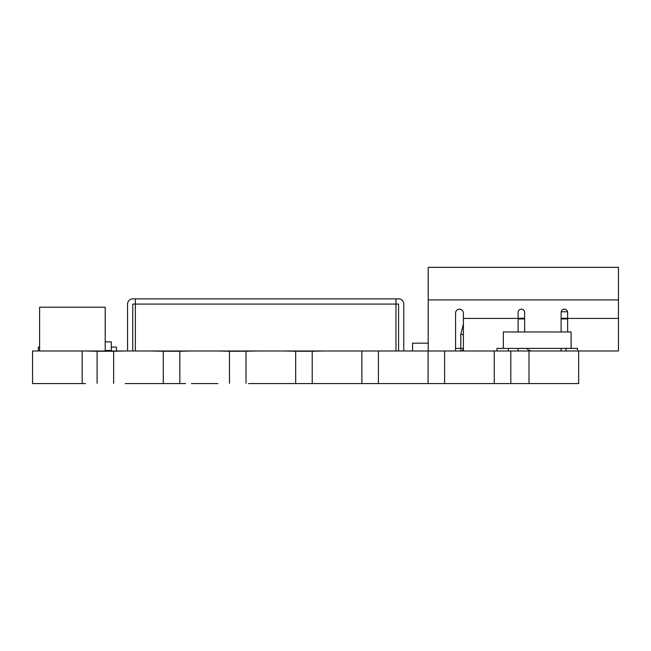 <?xml version="1.0" encoding="UTF-8"?>
<svg xmlns="http://www.w3.org/2000/svg" width="651" height="651" viewBox="0 0 651 651"><rect width="100%" height="100%" fill="white"/><g stroke="black" fill="none" stroke-linecap="round" stroke-linejoin="round"><path stroke-width="0.98" d="M412.571 350.987L412.571 343.175L428.203 343.175M567.566 311.772L561.178 311.772M518.115 318.282L524.633 318.282M561.113 318.282L567.631 318.282M567.631 318.933L561.113 318.933L561.113 331.969L561.113 312.423A3.255 3.255 0 0 1 564.376 309.16A3.255 3.255 0 0 1 567.631 312.423L567.631 331.969M518.115 331.969L518.115 312.423A3.255 3.255 0 0 1 521.37 309.16A3.255 3.255 0 0 1 524.633 312.423L524.633 331.969L524.633 318.933L518.115 318.933M618.45 350.987L578.658 350.987L618.45 350.987L618.45 267.333L428.203 267.333L428.203 299.908L618.45 299.908M526.618 348.383A7.82 7.82 0 0 0 532.453 350.987M561.113 348.383L561.113 350.987M428.203 350.987L428.203 299.908M455.57 350.987L455.57 313.074A3.906 3.906 0 0 1 459.476 309.16A3.906 3.906 0 0 1 463.39 313.074L463.39 350.987M518.115 348.383L518.115 350.987M460.778 334.476L460.778 350.987A2.604 2.604 0 0 0 463.39 348.383L463.39 334.476L460.778 334.476L463.39 324.027M395.963 350.987L395.963 298.866L398.575 298.866A5.216 5.216 0 0 1 403.783 304.082L403.783 350.987M127.547 350.987L127.547 304.082A5.216 5.216 0 0 1 132.755 298.866L135.359 298.866L135.359 350.987M135.359 298.866L395.963 298.866L135.359 298.866M132.755 350.987L132.755 304.082L398.575 304.082L398.575 350.987M105.21 350.466L111.297 350.466L111.297 347.081L116.505 347.081L116.505 350.987M105.21 341.865L111.297 341.865L111.297 347.081M38.328 350.987L38.328 347.081L39.613 347.081M571.082 348.383L571.082 331.969L503.329 331.969L503.329 348.383L577.47 348.383L577.47 350.987M496.941 350.987L496.941 348.383L503.329 348.383M508.407 350.987L508.407 348.383M566.004 350.987L566.004 348.383M85.509 383.569L32.55 383.569L32.55 350.987L578.658 350.987L578.658 383.569L529.011 383.569L529.011 350.987M257.609 383.569L529.011 383.569M191.418 383.569L217.898 383.569M125.22 383.569L151.699 383.569M522.387 383.569L482.676 383.569M456.196 383.569L416.477 383.569M389.998 383.569L350.287 383.569M323.807 383.569L284.088 383.569M97.089 383.309L97.089 351.247L85.509 350.987M113.64 383.309L113.64 351.247L97.089 351.247M163.287 383.309L163.287 351.247L151.699 350.987M125.22 350.987L113.64 351.247M179.831 383.309L179.831 351.247L163.287 351.247M229.477 383.309L229.477 351.247L217.898 350.987M191.418 350.987L179.831 351.247M246.029 383.309L246.029 351.247L229.477 351.247M295.676 383.309L295.676 351.247L284.088 350.987M257.609 350.987L246.029 351.247M312.22 383.309L312.22 351.247L295.676 351.247M389.998 350.987L350.287 350.987M456.196 350.987L416.477 350.987M323.807 350.987L312.22 351.247M522.387 350.987L482.676 350.987M428.065 383.309L428.065 351.247M378.418 351.247L378.418 383.309M494.255 383.309L494.255 351.247M444.609 351.247L444.609 383.309M510.807 351.247L510.807 383.309M361.866 383.309L361.866 351.247M282.55 383.569L248.511 383.569M185.543 383.569L128.955 383.569M105.21 350.987L105.21 307.207L39.613 307.207L39.613 350.987M618.45 318.412L567.631 318.412M518.115 318.412L463.39 318.412M463.39 348.383L455.57 348.383M82.197 383.569L82.197 350.987"/></g></svg>
